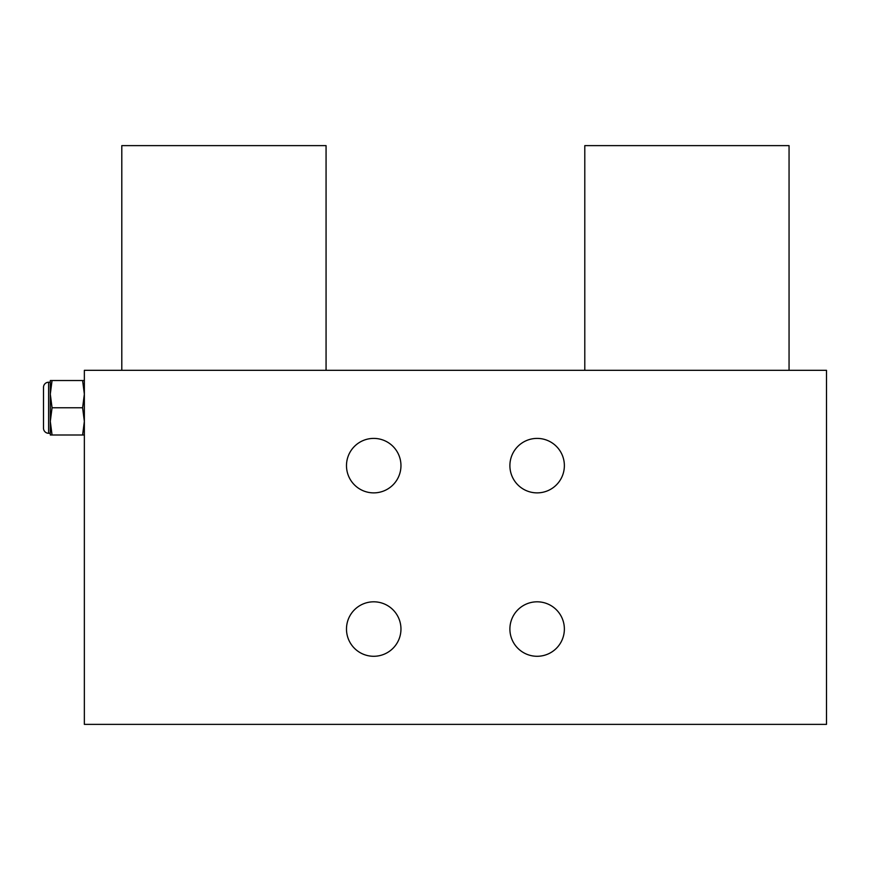 <?xml version="1.0" encoding="UTF-8"?>
<svg xmlns="http://www.w3.org/2000/svg" width="870" height="870" viewBox="0 0 870 870"><rect width="100%" height="100%" fill="white"/><g stroke="black" fill="none" stroke-linecap="round" stroke-linejoin="round"><path stroke-width="1.3" d="M826.5 724.373L84.357 724.373L84.357 370.315L826.5 370.315L826.5 724.373M346.488 465.635A27.231 27.231 0 0 1 373.719 438.404A27.231 27.231 0 0 1 400.961 465.635A27.231 27.231 0 0 1 373.719 492.877A27.231 27.231 0 0 1 346.488 465.635M346.488 629.043A27.231 27.231 0 0 1 373.719 601.812A27.231 27.231 0 0 1 400.961 629.043A27.231 27.231 0 0 1 373.719 656.284A27.231 27.231 0 0 1 346.488 629.043M509.896 629.043A27.231 27.231 0 0 1 537.127 601.812A27.231 27.231 0 0 1 564.369 629.043A27.231 27.231 0 0 1 537.127 656.284A27.231 27.231 0 0 1 509.896 629.043M509.896 465.635A27.231 27.231 0 0 1 537.127 438.404A27.231 27.231 0 0 1 564.369 465.635A27.231 27.231 0 0 1 537.127 492.877A27.231 27.231 0 0 1 509.896 465.635M84.357 380.527L82.606 380.527L84.357 394.143L82.606 407.769L84.357 421.385L82.606 435L84.357 435M52.059 380.527L50.308 380.527L50.308 435L52.059 435L50.308 421.385L52.059 407.769L50.308 394.143L52.059 380.527L82.606 380.527M52.059 407.769L82.606 407.769M52.059 435L82.606 435M50.308 382.234L48.611 382.234A5.111 5.111 0 0 0 43.5 387.335L43.5 428.192A5.111 5.111 0 0 0 48.611 433.293L50.308 433.293M789.057 370.315L789.057 145.627L584.792 145.627L584.792 370.315M326.065 370.315L326.065 145.627L121.8 145.627L121.8 370.315M48.611 433.293L48.611 382.234"/></g></svg>
